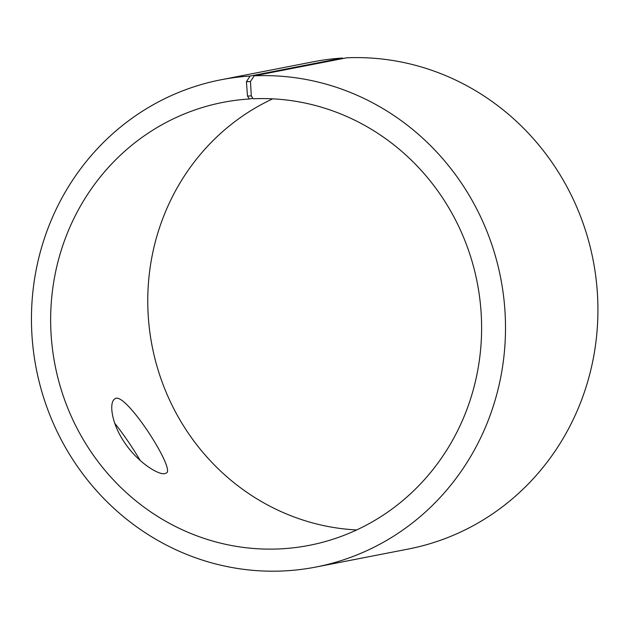 <?xml version="1.0" encoding="UTF-8"?>
<svg xmlns="http://www.w3.org/2000/svg" width="629" height="629" viewBox="0 0 629 629"><rect width="100%" height="100%" fill="white"/><g stroke="black" fill="none" stroke-linecap="round" stroke-linejoin="round"><path stroke-width="0.94" d="M252.858 98.313L249.406 98.989L247.488 96.072L251.293 95.867L250.468 81.518L254.202 75.826L346.618 57.821A248.219 236.598 -101 0 1 595.899 277.468A248.219 236.598 -101 0 1 408.37 549.031L315.947 567.036A248.219 236.598 -101 0 0 503.483 295.473A248.219 236.598 -101 0 0 254.202 75.826M249.406 98.989A225.654 215.087 -101 0 0 222.981 102.378A225.654 215.087 -101 0 0 55.014 364.993A225.654 215.087 -101 0 0 309.287 545.343A225.654 215.087 -101 0 0 479.77 298.468A225.654 215.087 -101 0 0 253.157 98.784L251.293 95.867M247.488 96.072L246.426 81.739L250.468 81.518M246.426 81.739L250.075 76.046A248.219 236.598 -101 0 0 221.007 79.773A248.219 236.598 -101 0 0 36.246 368.649A248.219 236.598 -101 0 0 315.947 567.036M250.075 76.046L342.498 58.041A248.219 236.598 -101 0 0 313.431 61.76L221.007 79.773M342.498 58.041L343.009 58.521M272.687 98.847A225.654 215.087 -101 0 0 152.124 346.076A225.654 215.087 -101 0 0 356.682 529.948M164.971 473.574C158.201 475.39 136.383 461.34 123.622 441.11C111.372 422.696 108.998 402.466 114.698 399.006C124.102 389.052 175.994 469.698 166.378 473.008L164.971 473.574M140.243 460.53C132.263 447.054 123.764 434.639 114.761 423.293"/></g></svg>
